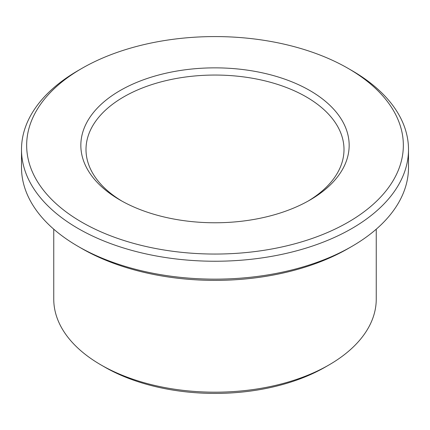<?xml version="1.0" encoding="UTF-8"?>
<svg xmlns="http://www.w3.org/2000/svg" width="430" height="430" viewBox="0 0 430 430"><rect width="100%" height="100%" fill="white"/><g stroke="black" fill="none" stroke-linecap="round" stroke-linejoin="round"><path stroke-width="0.64" d="M121.991 201.138A129 74.476 180 0 1 86 149.527A129 74.476 180 0 1 215 75.051A129 74.476 180 0 1 344 149.527A129 74.476 180 0 1 308.009 201.138M309.863 200.084A134.16 77.459 180 0 1 120.131 200.084A134.16 77.459 180 0 1 120.137 90.542A134.16 77.459 180 0 1 309.863 90.542A134.16 77.459 180 0 1 309.869 200.084A134.16 77.459 180 0 1 309.863 200.084M348.176 222.202A188.34 108.736 180 0 1 81.824 222.202A188.34 108.736 180 0 1 81.824 68.424A188.34 108.736 180 0 1 348.176 68.424A188.34 108.736 180 0 1 348.176 222.202M376.25 229.185L376.25 299.092A161.25 93.095 180 0 1 329.025 364.919A161.25 93.095 180 0 1 329.02 364.925L325.37 367.026A156.09 90.117 180 0 1 325.37 367.026A156.09 90.117 180 0 1 104.624 367.026L100.975 364.919A161.25 93.095 180 0 1 53.75 299.092L53.75 229.185M329.02 364.925A161.25 93.095 180 0 1 100.975 364.919M348.176 68.424L351.826 70.531A193.5 111.714 180 0 1 408.5 149.527L408.5 167.431A193.5 111.714 180 0 1 351.826 246.428L348.176 248.535A188.34 108.736 180 0 1 81.824 248.535L78.174 246.428A193.5 111.714 180 0 1 21.5 167.431L21.5 149.527A193.5 111.714 180 0 1 78.174 70.531L81.824 68.424M348.176 248.535L351.826 246.428A193.5 111.714 180 0 1 78.174 246.428M408.5 149.527A193.5 111.714 180 0 1 351.826 228.524A193.5 111.714 180 0 1 140.949 252.738A193.5 111.714 180 0 1 21.5 149.527M325.376 367.026L329.025 364.919"/></g></svg>
